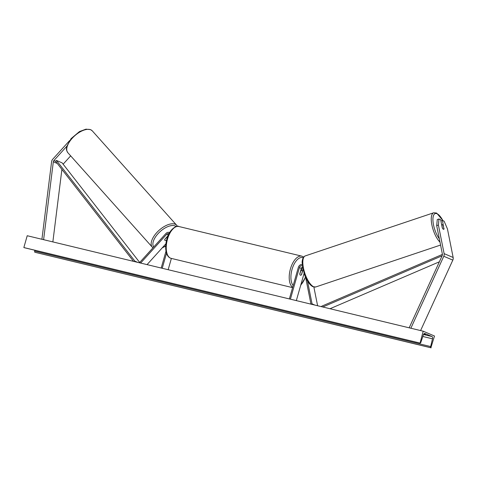 <?xml version="1.0" encoding="UTF-8"?>
<svg xmlns="http://www.w3.org/2000/svg" width="477" height="477" viewBox="0 0 477 477"><rect width="100%" height="100%" fill="white"/><g stroke="black" fill="none" stroke-linecap="round" stroke-linejoin="round"><path stroke-width="0.72" d="M443.89 228.811L442.453 220.457L444.111 221.167L447.444 228.9L453.15 257.485A3.941 3.417 113.1 0 1 453.061 259.482A3.941 3.417 113.1 0 1 452.822 260.126L420.595 330.573M438.983 218.979L438.405 225.043L436.693 225.639L437.272 219.581L438.983 218.979L440.647 219.688L442.298 227.964A2.463 0.966 70.8 0 0 443.383 229.27A2.463 0.966 70.8 0 0 443.735 229.3A2.463 0.966 70.8 0 0 444.105 228.733M438.405 225.043L444.111 253.627A3.941 3.417 113.1 0 1 444.015 255.624A3.941 3.417 113.1 0 1 443.783 256.268L410.864 328.23M436.693 225.639L442.4 254.223A1.974 1.711 113.1 0 1 442.233 255.547L409.23 327.693L409.85 327.985M440.903 221L442.453 220.457M69.588 140.614L52.714 159.258A3.941 3.417 -66.9 0 0 51.731 161.041A3.941 3.417 -66.9 0 0 51.594 161.715L41.916 239.275M66.863 146.212L53.889 160.552A1.974 1.711 -66.9 0 0 53.329 161.781L43.628 239.543L42.93 239.52M70.668 155.86L63.137 164.183M44.391 239.871L43.628 239.543M61.903 169.383L52.858 241.911M166.64 239.937L166.318 240.295A2.463 1.21 -41.8 0 1 165.03 240.438A2.463 1.139 -42.2 0 1 164.827 240.295A2.463 1.139 -42.2 0 1 164.774 239.329L168.053 235.704M165.901 243.795L147.053 264.622M169.556 232.549L169.615 232.573A3.697 3.202 -66.9 0 0 169.556 232.549A3.697 3.202 -66.9 0 0 165.901 233.521L139.815 262.35L140.429 263.024M169.013 233.658A2.463 2.135 -66.9 0 0 166.634 234.332L140.626 263.071M161.19 268.032L165.996 251.164M162.234 268.283L166.515 253.245M168.16 269.714L171.38 258.415M300.653 270.775L300.772 270.805A2.463 1.216 -76.4 0 1 301.661 270.435L302.09 268.945A3.697 3.202 113.1 0 1 302.627 267.77M313.872 287.059L317.604 305.739M290.404 299.186L299.401 267.603A2.463 2.135 113.1 0 1 302.34 265.796M289.36 298.936L298.358 267.353A3.697 3.202 113.1 0 1 302.221 264.508M307.504 281.036L312.059 303.879L314.898 305.089M311.171 304.189L312.059 303.879M305.644 277.471L310.968 304.141M302.478 266.852A2.463 2.135 -66.9 0 0 301.321 268.426L299.771 273.864A2.463 1.216 103.6 0 0 300.504 275.223A2.463 1.216 103.6 0 0 301.583 274.633L303.008 269.63M296.336 300.611L304.076 273.44M300.808 270.226L301.661 270.435A2.463 1.216 -76.4 0 1 302.352 271.479L301.392 274.853A2.463 1.216 -76.4 0 1 300.504 275.223A2.463 1.216 -76.4 0 1 299.806 274.18L300.772 270.805M442.423 228.215L441.785 225.001A2.463 0.894 -108.6 0 1 442.072 224.655A2.463 0.894 -108.6 0 1 442.394 224.697A2.463 0.894 -108.6 0 1 443.27 225.704L443.926 228.99A2.463 0.894 -108.6 0 1 443.682 229.312M423.88 333.894L425.532 334.604L423.654 334.222M434.493 336.023L423.194 331.199L420.064 343.124A1.109 0.549 103.6 0 0 420.106 343.136A1.109 0.549 103.6 0 0 420.845 342.373L423.349 334.902A2.093 1.032 -76.4 0 1 424.745 333.459A2.093 1.032 -76.4 0 1 424.822 333.489L432.055 336.571A2.093 1.032 -76.4 0 1 432.49 338.807L430.659 346.558A1.109 0.549 103.6 0 0 430.886 347.739L434.493 336.023M419.826 343.023L23.85 247.551L27.219 235.727L423.194 331.199M23.85 247.551L24.088 247.652A1.109 0.549 103.6 0 0 24.13 247.664A1.109 0.549 103.6 0 0 24.178 247.67M34.881 250.258L34.684 251.087A1.109 0.549 103.6 0 0 34.91 252.273L431.125 347.84M167.624 236.789A2.463 1.21 -41.8 0 0 166.992 236.986L166.944 236.932M166.992 236.986L164.726 239.484M442.119 255.791L322.786 306.991M439.365 261.807L330.001 308.732M442.423 254.408L321.701 306.204L321.85 306.765M140.065 262.94L62.093 162.848L56.447 160.439L55.582 161.274L133.554 261.366M137.74 262.38L134.919 261.175L134.49 261.593M56.447 160.439L134.919 261.175M452.822 260.126L443.783 256.268M453.15 257.485L444.111 253.627M57.294 163.474L53.329 161.781M55.582 161.274L53.889 160.552M168.333 235.06L166.634 234.332M301.321 268.426L299.401 267.603M303.181 257.807A15.157 7.477 103.6 0 0 292.049 269.362A15.157 7.477 103.6 0 0 293.17 285.568M292.663 287.339A16.391 8.085 -76.4 0 1 290.439 268.867A16.391 8.085 -76.4 0 1 301.798 256.143L178.833 226.497A16.391 8.085 103.6 0 0 167.481 239.221A16.391 8.085 103.6 0 0 171.154 258.361L292.58 287.637M300.82 284.87A15.157 7.477 103.6 0 0 305.417 276.958M442.912 220.654A15.157 5.503 71.4 0 0 437.2 213.809A15.157 5.503 71.4 0 0 433.003 221.376A15.157 5.503 71.4 0 0 439.311 238.78M313.562 286.725A16.391 5.951 71.4 0 0 315.726 286.975L312.799 286.689C309.376 284.686 306.502 280.375 304.177 273.744L302.168 262.875C301.935 260.901 302.919 256.59 305.292 255.905A16.391 5.951 71.4 0 0 304.07 270.692A16.391 5.951 71.4 0 0 313.562 286.725M439.985 242.131A16.391 5.951 -108.6 0 1 431.989 225.454A16.391 5.951 -108.6 0 1 433.718 212.772L305.292 255.905M423.504 334.508L432.055 336.571M24.088 247.652L420.064 343.124M34.91 252.273L430.886 347.739M34.684 251.087L430.659 346.558M422.819 336.476L432.49 338.807M92.288 130.865L90.57 129.619L85.955 129.16L79.462 131.574L71.109 138.604L66.858 146.254C66.708 148.603 65.522 148.878 67.847 152.712A16.391 8.043 -41.8 0 1 73.44 136.988A16.391 8.043 -41.8 0 1 90.874 129.839A16.391 8.043 -41.8 0 1 92.288 130.865L176.723 225.317A16.391 8.043 138.2 0 0 175.315 224.291A16.391 8.043 138.2 0 0 157.875 231.44A16.391 8.043 138.2 0 0 152.288 247.164L152.98 247.802M153.755 246.943A15.157 7.435 -41.8 0 1 159.276 232.418A15.157 7.435 -41.8 0 1 175.214 225.991A15.157 7.435 -41.8 0 1 176.144 226.575M165.71 245.888A15.157 7.435 -41.8 0 1 162.579 247.468M303.688 257.043L301.798 256.143M171.154 258.361C169.15 257.86 167.648 256.268 166.634 253.591C165.286 249.465 165.358 244.641 166.861 239.126C168.947 229.646 177.009 224.733 178.833 226.497M305.518 277.179L300.641 285.496M443.05 220.714L436.646 213.064L433.718 212.772M440.569 245.053L315.726 286.975M442.072 224.655L441.66 224.792M24.13 247.664L420.106 343.136M67.847 152.712L152.288 247.164M162.24 247.843L165.698 246.102M177.444 226.36L176.723 225.317"/></g></svg>

